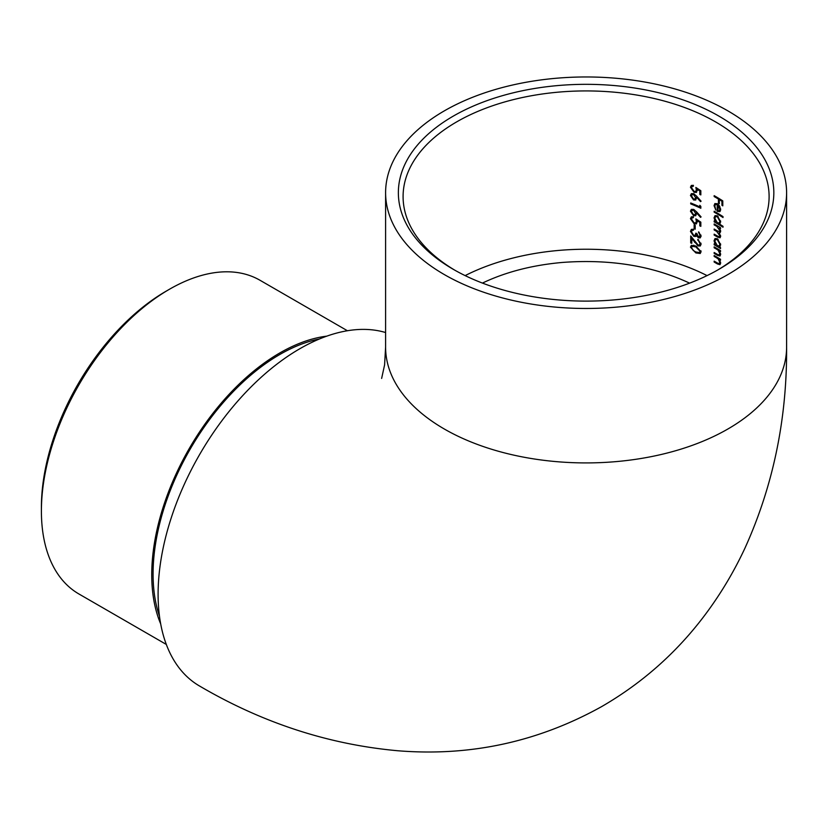 <?xml version="1.0" encoding="UTF-8"?>
<svg xmlns="http://www.w3.org/2000/svg" width="828" height="828" viewBox="0 0 828 828"><rect width="100%" height="100%" fill="white"/><g stroke="black" fill="none" stroke-linecap="round" stroke-linejoin="round"><path stroke-width="1.24" d="M444.325 274.575A200.5 115.754 0 0 0 662.824 299.664A200.5 115.754 0 0 0 786.6 192.717A200.5 115.754 0 0 0 586.1 76.963A200.5 115.754 0 0 0 385.6 192.717A200.5 115.754 0 0 0 444.325 274.575M717.151 270.332A183.009 105.653 0 0 0 769.108 196.578A183.009 105.653 0 0 0 586.1 90.925A183.009 105.653 0 0 0 403.091 196.578A183.009 105.653 0 0 0 455.048 270.332M707.071 275.61A183.009 105.653 0 0 0 465.129 275.61M700.074 243.68L699.432 245.016L698.066 244.984L690.718 235.98L690.718 242.914A183.009 105.653 180 0 1 691.784 243.349L691.784 238.599L698.139 245.937L700.281 245.988L701.078 244.198L697.787 239.364L700.074 243.68L700.954 243.173M694.154 224.823L694.154 228.756A183.009 105.653 180 0 1 695.199 229.201L695.199 225.268A183.009 105.653 0 0 0 694.154 224.823M696.545 211.802L693.595 209.401L691.349 209.37L690.448 211.202L693.616 215.694L695.748 215.725L696.524 212.848L700.55 217.35L701.078 216.895L696.545 211.802M696.545 196.081L693.595 193.68L691.349 193.659L690.448 195.48L693.616 199.972L695.748 200.014L696.524 197.136L700.55 201.639L701.078 201.183L696.545 196.081M714.16 255.51L714.16 256.421A183.009 105.653 180 0 1 716.499 257.767L718.207 258.926L719.874 262.486L718.642 263.656L717.193 262.9A183.009 105.653 0 0 0 714.16 261.141L714.16 262.052A183.009 105.653 180 0 1 717.452 263.966L719.987 264.67L720.639 263.118L719.408 259.516A183.009 105.653 180 0 1 720.526 260.209L720.526 259.299A183.009 105.653 0 0 0 714.16 255.51M720.629 262.962L718.642 263.656M720.122 246.485L719.377 246.92L720.639 244.684L717.4 238.785L715.04 238.536L714.046 240.741L715.278 244.488A183.009 105.653 0 0 0 714.16 243.846L714.16 244.767A183.009 105.653 180 0 1 720.526 248.555L720.526 247.634A183.009 105.653 0 0 0 719.377 246.92L719.801 246.754M720.122 223.508L719.325 223.974L720.639 221.769L717.4 215.87L715.04 215.622L714.046 217.816L715.278 221.573A183.009 105.653 0 0 0 714.16 220.931L714.16 221.852A183.009 105.653 180 0 1 723.01 227.214L723.01 226.303A183.009 105.653 0 0 0 719.325 223.974L719.78 223.788M720.049 211.451L720.639 209.577L719.48 205.934L717.369 203.802L714.885 203.543L714.046 205.634L715.837 210.105L714.843 205.975L715.516 204.433L717.214 204.63L717.214 211.306L719.76 211.668M714.16 195.656L714.16 196.567A183.009 105.653 180 0 1 718.445 199.072L718.445 203.139A183.009 105.653 180 0 1 719.325 203.667L719.325 199.61A183.009 105.653 180 0 1 721.933 201.245L721.933 205.303A183.009 105.653 180 0 1 722.792 205.861L722.792 200.883A183.009 105.653 0 0 0 714.16 195.656M714.16 211.243L714.16 212.154A183.009 105.653 180 0 1 723.01 217.526L723.01 216.605A183.009 105.653 0 0 0 714.16 211.243M720.567 231.902L719.128 232.73L720.639 231.291L719.449 227.979A183.009 105.653 180 0 1 720.526 228.652L720.526 227.731A183.009 105.653 0 0 0 714.16 223.943L714.16 224.864A183.009 105.653 180 0 1 716.882 226.427L719.874 230.65L719.46 231.654L717.441 230.95A183.009 105.653 0 0 0 714.16 229.056L714.16 229.967A183.009 105.653 180 0 1 716.675 231.416L719.874 235.773L719.46 236.787L717.648 236.187A183.009 105.653 0 0 0 714.16 234.158L714.16 235.08A183.009 105.653 180 0 1 717.648 237.108L720.07 237.771L720.639 236.404L719.128 232.73L720.07 232.678M714.16 246.858L714.16 247.779A183.009 105.653 180 0 1 716.499 249.124L718.207 250.284L719.874 253.844L718.642 255.014L717.193 254.248A183.009 105.653 0 0 0 714.16 252.499L714.16 253.409A183.009 105.653 180 0 1 717.452 255.324L719.987 256.028L720.639 254.475L719.408 250.874A183.009 105.653 180 0 1 720.526 251.567L720.526 250.646A183.009 105.653 0 0 0 714.16 246.858M720.629 254.32L718.642 255.014M700.83 190.719L695.851 187.438L696.369 189.912L695.686 191.475L694.123 191.413L691.515 187.739L692.208 186.331L693.367 186.248L693.367 185.327L691.339 185.441L690.448 187.252L694.092 192.313L696.514 192.406L697.207 189.239L699.815 190.968L699.815 194.445A183.009 105.653 180 0 1 700.83 194.911L700.83 190.719M699.815 205.313L699.815 206.886A183.009 105.653 0 0 0 690.718 202.974L690.718 203.895A183.009 105.653 180 0 1 700.83 208.263L700.83 206.379L699.815 205.313M700.83 222.152L695.851 218.871L696.369 221.345L695.686 222.908L694.123 222.846L691.515 219.172L692.208 217.764L693.367 217.681L693.367 216.76L691.339 216.874L690.448 218.685L694.092 223.746L696.514 223.839L697.207 220.672L699.815 222.401L699.815 225.878A183.009 105.653 180 0 1 700.83 226.344L700.83 222.152M692.073 230.391L693.502 230.184L693.502 229.263L691.39 229.387L690.448 231.416L693.781 236.322L695.592 236.487L696.451 235.752L698.511 237.853L700.24 237.874L701.078 236.042L698.553 231.85L700.074 235.597L698.521 236.943L696.886 233.599A183.009 105.653 0 0 0 695.851 233.144L695.075 235.349L693.698 235.369L691.515 231.871L692.073 230.391L693.502 229.553L692.26 230.287M701.078 236.021L698.521 236.943M696.131 236.177L697.197 235.328M690.448 247.148L695.841 252.923L700.219 253.513L701.078 251.743L695.841 245.978L691.339 245.388L690.448 247.148L693.74 245.243M385.6 332.535A200.5 115.765 120 0 0 299.871 348.712A200.5 115.765 120 0 0 168.891 525.397A200.5 115.765 120 0 0 199.62 686.06C262.341 722.844 328.292 744.403 397.492 750.727C469.962 756.668 538.014 741.96 601.645 706.605C643.853 682.148 679.291 650.249 707.95 610.929C722.337 591.171 734.684 570.192 745.014 548.001C773.217 485.674 787.086 418.73 786.6 347.16L786.6 192.717M482.434 283.083C505.639 272.008 532.238 265.136 562.243 262.455C609.801 258.895 652.257 265.788 689.62 283.145M453.351 269.359L453.351 269.359A187.728 108.385 180 0 1 453.351 116.075A187.728 108.385 180 0 1 718.849 116.075A187.728 108.385 180 0 1 718.849 269.359A187.728 108.385 180 0 1 453.351 269.359M159.462 616.177A179.221 103.469 -60 0 1 279.812 354.498A179.221 103.469 -60 0 1 319.525 338.942M160.684 623.888A181.115 104.566 -60 0 1 189.25 448.559A181.115 104.566 -60 0 1 326.812 336.147M41.4 511.073L41.4 507.212A176.385 101.834 -60 0 1 166.117 291.187L169.461 289.251A181.115 104.566 120 0 0 41.4 511.073A181.115 104.566 120 0 0 78.908 593.976L166.304 644.443M347.418 330.745L260.023 280.278A181.115 104.566 120 0 0 169.461 289.251M722.792 204.816L721.933 205.303M722.689 200.811L721.933 201.245M720.091 199.165L719.325 199.61M719.325 202.622L718.445 203.139M719.211 198.627L718.445 199.072M714.957 196.112L714.16 196.567M714.978 205.085L714.046 205.634M718 210.861L718 205.189L719.874 209.142L719.17 210.84L717.214 211.306M717.948 204.206L717.214 204.63M718.621 204.826L718 205.189M719.832 206.545L719.284 206.855M720.577 208.739L719.874 209.142M714.957 211.699L714.16 212.154M714.957 221.386L714.16 221.852M715.806 221.273L715.278 221.573M715.05 217.236L714.046 217.816M719.874 221.304L719.139 223.022L717.369 222.794L714.843 218.302L715.599 216.615L717.39 216.781L719.874 221.304L720.567 220.9M718.093 216.377L717.39 216.781M720.215 227.534L719.449 227.979M714.957 234.614L714.16 235.08M720.505 235.4L719.874 235.773M714.957 229.501L714.16 229.967M720.526 230.277L719.874 230.65M714.957 224.398L714.16 224.864M714.957 244.301L714.16 244.767M715.806 244.188L715.278 244.488M715.05 240.151L714.046 240.741M719.874 244.219L719.139 245.937L717.369 245.709L714.843 241.227L715.599 239.53L717.39 239.706L719.874 244.219L720.567 243.825M718.093 239.292L717.39 239.706M720.174 250.429L719.408 250.874M714.957 252.954L714.16 253.409M720.536 253.461L719.874 253.844M719.108 249.766L718.207 250.284M714.957 247.313L714.16 247.779M720.174 259.071L719.408 259.516M714.957 261.596L714.16 262.052M720.536 262.103L719.874 262.486M719.108 258.408L718.207 258.926M714.957 255.966L714.16 256.421M700.83 193.856L699.815 194.445M700.56 190.533L699.815 190.968M697.963 188.805L697.207 189.239M695.313 191.61L694.092 192.313M693.367 185.565L690.448 187.252M697.238 189.405L696.369 189.912M697.166 196.764L696.524 197.136M696.627 198.234L693.616 199.972M693.585 193.669L690.448 195.48M695.592 197.592L694.899 199.041L693.564 199.03L691.515 195.967L692.208 194.58L693.564 194.58L695.592 197.592L697.114 196.712M694.381 194.104L693.564 194.58M691.649 203.346L690.718 203.895M700.778 206.327L699.815 206.886M697.166 212.486L696.524 212.848M696.627 213.955L693.616 215.694M693.585 209.391L690.448 211.202M695.592 213.303L694.899 214.752L693.564 214.752L691.515 211.678L692.208 210.291L693.564 210.302L695.592 213.303L697.114 212.423M694.381 209.826L693.564 210.302M700.83 225.288L699.815 225.878M700.56 221.966L699.815 222.401M697.963 220.238L697.207 220.672M695.313 223.042L694.092 223.746M693.367 216.998L690.448 218.685M697.238 220.838L696.369 221.345M695.199 228.145L694.154 228.756M700.954 235.08L700.074 235.597M699.225 232.378L698.553 232.761M701.057 236.394L698.511 237.853M696.969 234.49L693.781 236.322M691.877 230.598L690.448 231.416M698.573 239.82L697.787 240.275M701.078 244.25L698.139 245.937M692.415 238.236L691.784 238.599M691.784 242.304L690.718 242.914M696.793 252.374L695.841 252.923M695.851 246.899L700.074 251.308L699.443 252.54L695.851 252.002L693.284 250.532L691.515 247.603L692.198 246.33L695.851 246.899L696.731 246.392M700.954 250.801L700.074 251.308M385.6 192.717L385.6 347.16A200.5 115.754 0 0 0 444.325 429.018A200.5 115.754 0 0 0 662.824 454.106A200.5 115.754 0 0 0 786.6 347.16M718.456 236.632L717.648 237.108M717.462 230.971L716.675 231.416M717.659 225.982L716.882 226.427M718.269 254.848L717.452 255.324M717.286 248.669L716.499 249.124M718.269 263.49L717.452 263.966M717.286 257.322L716.499 257.767M695.147 241.942L694.526 242.293M385.6 347.16L384.596 364.858L381.636 378.427M715.516 204.433L716.965 203.595M719.17 210.84L720.619 210.001M719.139 223.022L720.619 222.163M715.599 216.615L717.131 215.725M719.46 236.787L720.619 236.115M719.46 231.654L720.619 230.981M719.139 245.937L720.619 245.078M715.599 239.53L717.131 238.65M692.208 186.331L693.367 185.658M695.686 191.475L697.393 190.481M694.899 199.041L696.617 198.037M692.208 194.58L693.688 193.721M694.899 214.752L696.617 213.759M692.208 210.291L693.688 209.432M692.208 217.764L693.367 217.102M695.686 222.908L697.393 221.914M695.075 235.349L696.938 234.272M699.432 245.016L701.078 244.063M699.443 252.54L701.078 251.598M692.198 246.33L693.978 245.305"/></g></svg>
